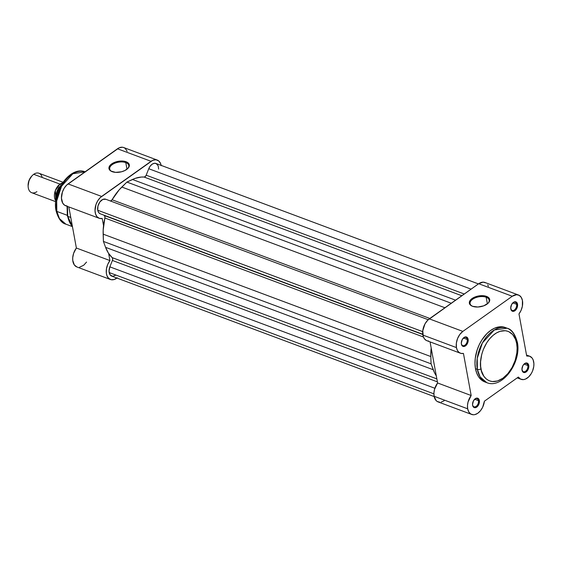 <?xml version="1.0" encoding="UTF-8"?>
<svg xmlns="http://www.w3.org/2000/svg" width="562" height="562" viewBox="0 0 562 562"><rect width="100%" height="100%" fill="white"/><g stroke="black" fill="none" stroke-linecap="round" stroke-linejoin="round"><path stroke-width="0.84" d="M487.879 303.438A9.695 5.121 -10.4 0 0 486.165 297.235L486.502 296.385A10.348 5.465 169.6 0 1 488.111 303.227A10.348 5.465 169.6 0 1 472.558 306.297L470.225 304.857L469.312 302.876L469.439 301.773L470.837 299.567L475.29 296.862L479.175 295.858L483.109 295.689L487.83 297.024L489.481 298.766L489.621 300.909L488.223 303.115L483.77 305.819L477.883 307.014L472.558 306.297A10.348 5.465 169.6 0 1 472.178 306.149A10.348 5.465 169.6 0 1 472.235 298.422A10.348 5.465 169.6 0 1 486.502 296.385L486.165 297.235A9.695 5.121 169.6 0 1 489.165 300.129A9.695 5.121 169.6 0 1 487.879 303.438M467.212 339.427A4.348 2.768 110.5 0 0 463.137 338.282A4.348 2.768 -69.5 0 1 465.8 337.439A4.348 2.768 -69.5 0 1 467.212 339.427L463.432 338.022L467.212 339.427A4.348 2.768 -69.5 0 1 466.053 344.021A4.348 2.768 -69.5 0 1 462.758 345.588A4.348 2.768 -69.5 0 1 461.353 343.6L461.381 344.084A4.995 3.175 -69.5 0 1 461.304 343.417A4.995 3.175 -69.5 0 1 463.285 338.127A4.995 3.175 -69.5 0 1 468.118 339.293L467.212 339.427L468.118 339.293L466.586 337.045L464.655 337.13L462.245 339.553L461.297 343.22A4.348 2.768 110.5 0 0 461.353 343.6A4.348 2.768 -69.5 0 1 461.297 343.206L461.929 345.497L462.912 346.332L465.519 345.862L467.675 342.946L468.118 339.293A4.995 3.175 -69.5 0 1 465.519 345.862A4.995 3.175 -69.5 0 1 461.381 344.084L461.353 343.6A4.348 2.768 110.5 0 0 464.95 345.145A4.348 2.768 110.5 0 0 467.212 339.427M516.619 304.295A4.348 2.768 110.5 0 0 512.551 303.143A4.348 2.768 -69.5 0 1 515.213 302.307A4.348 2.768 -69.5 0 1 516.619 304.295L512.846 302.883L516.619 304.295A4.348 2.768 -69.5 0 1 515.466 308.882A4.348 2.768 -69.5 0 1 512.172 310.449A4.348 2.768 -69.5 0 1 510.76 308.461L510.795 308.945A4.995 3.175 -69.5 0 1 510.718 308.278A4.995 3.175 -69.5 0 1 512.692 302.995A4.995 3.175 -69.5 0 1 517.525 304.161L516.619 304.295L517.525 304.161L516.534 302.244L515.396 301.759L514.061 301.998L511.652 304.414L510.71 308.088A4.348 2.768 110.5 0 0 510.76 308.461A4.348 2.768 -69.5 0 1 510.71 308.074L511.785 310.863L513.577 311.327L514.925 310.723L517.082 307.814L517.525 304.161A4.995 3.175 -69.5 0 1 514.925 310.723A4.995 3.175 -69.5 0 1 510.795 308.945L510.76 308.461A4.348 2.768 110.5 0 0 514.356 310.006A4.348 2.768 110.5 0 0 516.619 304.295M527.851 365.511A4.348 2.768 110.5 0 0 523.784 364.359A4.348 2.768 -69.5 0 1 526.446 363.523A4.348 2.768 -69.5 0 1 527.851 365.511L524.079 364.099L527.851 365.511A4.348 2.768 -69.5 0 1 526.699 370.098A4.348 2.768 -69.5 0 1 523.405 371.665A4.348 2.768 -69.5 0 1 521.993 369.677L522.028 370.161A4.995 3.175 -69.5 0 1 521.95 369.494A4.995 3.175 -69.5 0 1 523.924 364.204A4.995 3.175 -69.5 0 1 528.758 365.377L527.851 365.511L528.758 365.377L527.233 363.129L524.627 363.6L522.885 365.63L521.943 369.304A4.348 2.768 110.5 0 0 521.993 369.677A4.348 2.768 -69.5 0 1 521.943 369.29L523.018 372.079L524.163 372.571L525.491 372.325L527.901 369.908L528.8 367.155L528.758 365.377A4.995 3.175 -69.5 0 1 526.158 371.939A4.995 3.175 -69.5 0 1 522.028 370.161L521.993 369.677A4.348 2.768 110.5 0 0 525.589 371.222A4.348 2.768 110.5 0 0 527.851 365.511M478.445 400.643A4.348 2.768 110.5 0 0 474.377 399.491A4.348 2.768 -69.5 0 1 477.04 398.655A4.348 2.768 -69.5 0 1 478.445 400.643L474.672 399.238L478.445 400.643A4.348 2.768 -69.5 0 1 477.293 405.23A4.348 2.768 -69.5 0 1 473.998 406.797A4.348 2.768 -69.5 0 1 472.586 404.809L472.621 405.3A4.995 3.175 -69.5 0 1 472.544 404.633A4.995 3.175 -69.5 0 1 474.518 399.343A4.995 3.175 -69.5 0 1 479.351 400.509L478.445 400.643L479.351 400.509L477.826 398.261L475.888 398.346L473.478 400.762L472.537 404.436A4.348 2.768 110.5 0 0 472.586 404.809A4.348 2.768 -69.5 0 1 472.53 404.422L472.832 406.066L474.145 407.548L476.752 407.078L478.908 404.162L479.351 400.509A4.995 3.175 -69.5 0 1 476.752 407.078A4.995 3.175 -69.5 0 1 472.621 405.3L472.586 404.809A4.348 2.768 110.5 0 0 476.183 406.361A4.348 2.768 110.5 0 0 478.445 400.643M487.38 303.852L486.165 297.235L487.38 303.852M505.772 327.716L500.377 326.761L494.525 328.208L490.619 330.463L486.882 333.645L481.908 339.891L479.203 344.808L477.103 350.098L475.269 358.31L474.988 363.656L475.48 368.658L477.356 369.36A29.062 18.497 -69.5 0 1 485.083 338.682A29.062 18.497 -69.5 0 1 507.114 328.208A29.062 18.497 -69.5 0 1 516.534 341.499A2.592 1.37 169.6 0 1 517.342 342.279A2.592 1.37 169.6 0 1 516.661 343.445C518.564 349.402 516.028 368.539 502.878 378.233C489.621 387.323 481.451 375.788 480.981 368.812A2.592 1.37 169.6 0 1 477.356 369.36L480.096 376.87L486.776 382.652A29.062 18.497 -69.5 0 1 477.356 369.36L475.48 368.658A29.062 18.497 110.5 0 0 484.901 381.956A29.062 18.497 110.5 0 0 485.856 382.265M485.687 282.841L483.067 282.145L478.705 283.726L429.298 318.858L462.863 331.397L429.298 318.858A12.322 7.84 110.5 0 0 422.877 335.057L456.442 347.597A12.322 7.84 -69.5 0 1 462.863 331.397L512.27 296.258L516.633 294.685L519.246 295.38L521.262 297.389L522.435 300.487L522.351 306.332L521.072 310.365L518.979 313.947L526.699 356.027L529.664 356.21L532.045 357.966L533.148 359.898L533.9 363.656L533.76 366.508L532.607 370.871L531.273 373.582L528.638 376.94L525.561 379.048L523.468 379.61L520.595 379.104L518.368 377.053L484.402 401.205L482.653 407.246L480.461 410.731L477.742 413.288L474.813 414.623L473.38 414.77L470.787 414.018L468.806 411.946L467.675 408.813A12.322 7.84 -69.5 0 1 471.167 395.515L437.601 382.975A12.322 7.84 110.5 0 0 434.117 396.273L467.675 408.813L467.486 405.525L468.055 402.006L471.167 395.515L463.446 353.435L461.03 353.414L458.936 352.36L457.363 350.358L456.442 347.597L456.351 343.206L457.538 338.591L459.828 334.439L462.863 331.397L512.27 296.258L478.705 283.726L427.71 320.207L424.998 323.874L422.786 330.667L423.249 336.519L424.514 338.928L426.368 340.474M484.901 381.956L486.776 382.652C502.484 389.311 521.719 361.879 517.342 342.272C515.024 333.933 511.617 329.248 507.114 328.208L505.245 327.505A29.062 18.497 110.5 0 0 483.208 337.98A29.062 18.497 110.5 0 0 475.48 368.658L476.731 373.126L478.676 376.884L481.262 379.793L484.367 381.738M460.44 353.231L426.874 340.698A12.322 7.84 110.5 0 1 422.877 335.057L456.442 347.597A12.322 7.84 -69.5 0 0 460.44 353.231A12.322 7.84 -69.5 0 0 463.446 353.435L471.167 395.515L437.601 382.975L430.063 341.886L437.601 382.975L434.489 389.466L433.927 392.986L434.117 396.273L436.14 400.594L437.222 401.479L439.821 402.23M441.254 402.083L444.177 400.748M488.399 286.283L487.697 284.85M427.464 340.874L428.644 341.015M507.114 328.208L494.356 329.957L482.4 342.925L477.229 358.345L477.356 369.36A2.592 1.37 -10.4 0 0 480.981 368.812C479.077 362.862 481.62 343.719 494.764 334.025C508.027 324.941 516.19 336.469 516.661 343.445L517.11 347.997L516.857 352.866L515.185 360.347L512.108 367.457L507.879 373.597L502.878 378.233L497.525 380.966L492.284 381.556L489.073 380.727L486.242 378.957L483.889 376.308L481.465 370.92L480.672 366.586L480.573 361.851L481.732 354.397L483.341 349.473L486.832 342.616L489.762 338.661L493.036 335.381L496.534 332.894L500.117 331.299L505.357 330.702L508.568 331.531L512.642 334.523L515.53 339.378L516.661 343.445A2.592 1.37 -10.4 0 0 517.342 342.279M518.473 295.008L484.908 282.468A12.322 7.84 110.5 0 0 478.705 283.726L512.27 296.258A12.322 7.84 -69.5 0 1 518.473 295.008A12.322 7.84 -69.5 0 1 518.979 313.947L526.699 356.027A12.322 7.84 -69.5 0 1 529.706 356.224A12.322 7.84 -69.5 0 1 532.741 370.513A12.322 7.84 -69.5 0 1 521.079 379.315A12.322 7.84 -69.5 0 1 518.368 377.053L484.402 401.205A12.322 7.84 -69.5 0 1 471.673 414.447A12.322 7.84 -69.5 0 1 467.675 408.813L434.117 396.273A12.322 7.84 110.5 0 0 438.107 401.914L471.673 414.447M472.466 306.269A9.695 5.121 169.6 0 1 470.092 303.635A9.695 5.121 169.6 0 1 475.389 297.79A9.695 5.121 169.6 0 1 486.165 297.235A9.695 5.121 -10.4 0 0 472.93 299.054A9.695 5.121 -10.4 0 0 472.466 306.269M115.828 275.148L112.723 276.3L110.18 274.951L109.042 271.2L109.864 266.852L434.848 388.258L109.864 266.852L112.4 260.459A2.592 1.651 110.5 0 0 112.147 257.6L108.396 253.083L105.579 247.336L103.408 241.428L103.162 234.15L430.822 356.554L431.075 363.832L434.531 372.754L436.295 375.852A44.433 28.276 -69.5 0 1 433.246 369.747L105.579 247.336L433.246 369.747L431.075 363.832L103.408 241.428L103.169 230.216L104.883 217.993A2.592 1.651 110.5 0 0 104.146 215.478L422.793 334.516L104.146 215.478L104.883 216.412L104.883 217.993L423.425 336.996L104.883 217.993A44.433 28.276 110.5 0 0 103.162 234.15L430.822 356.554L431.075 363.832L103.408 241.428L105.579 247.336A44.433 28.276 110.5 0 0 112.147 257.6L112.667 258.808L112.4 260.459L437.405 381.872L112.4 260.459L109.864 266.852A7.784 4.953 110.5 0 0 109.176 272.542L433.899 393.85L109.176 272.542A7.784 4.953 110.5 0 0 111.698 276.104L434.173 396.575M100.071 213.722L422.764 334.278L100.071 213.722A7.784 4.953 110.5 0 1 97.739 210.244L422.701 331.643L97.739 210.244L98.582 212.422L100.071 213.722M158.639 169.099L158.189 165.846L156.159 163.535L154.213 163.317L152.119 164.223L150.202 166.12L148.747 168.719L471.089 289.142L148.747 168.719L146.183 175.189L148.747 168.719A7.784 4.953 110.5 0 1 155.997 163.465L478.431 283.915M464.24 294.01L146.183 175.189L464.24 294.01M144.069 177.037A2.592 1.651 110.5 0 0 146.183 175.189L145.256 176.552L144.069 177.037A44.433 28.276 110.5 0 0 132.463 179.482L455.564 300.178L132.463 179.482L126.928 182.074L135.414 178.287L141.245 177.058L144.069 177.037L461.809 295.738L144.069 177.037M110.616 201.055A2.592 1.651 110.5 0 0 112.105 199.763L119.165 189.844L126.928 182.074L451.258 303.241L126.928 182.074L121.821 187.048L444.914 307.751L121.821 187.048A44.433 28.276 110.5 0 0 112.105 199.763L429.846 318.464L112.105 199.763L110.433 201.091M105.853 199.278A7.784 4.953 110.5 0 0 105.712 199.222A7.784 4.953 110.5 0 0 99.811 202.025A7.784 4.953 110.5 0 0 97.739 210.244L97.964 206.001L99.874 201.934L102.839 199.405L105.853 199.278M430.822 356.554A44.433 28.276 -69.5 0 1 431.187 348.019L430.822 356.554M112.147 257.6L436.857 378.9L112.147 257.6M125.783 162.601A9.695 5.121 -10.4 0 0 112.548 164.42A9.695 5.121 -10.4 0 0 112.084 171.635A9.695 5.121 169.6 0 1 109.709 169A9.695 5.121 169.6 0 1 115.006 163.156A9.695 5.121 169.6 0 1 125.783 162.601L126.998 169.225L125.783 162.601A9.695 5.121 169.6 0 1 128.782 165.502A9.695 5.121 169.6 0 1 127.497 168.811A9.695 5.121 -10.4 0 0 125.783 162.601L126.12 161.751L125.783 162.601M112.175 171.67A10.348 5.465 169.6 0 1 111.796 171.515A10.348 5.465 169.6 0 1 111.852 163.788A10.348 5.465 169.6 0 1 126.12 161.751L128.452 163.198L129.365 165.179L128.726 167.392L125.122 170.419L121.49 171.789L115.561 172.358L110.847 171.031L109.197 169.281L108.93 168.242L109.569 166.029L113.173 163.001L116.805 161.631L120.795 161.034L126.12 161.751A10.348 5.465 169.6 0 1 127.729 168.593A10.348 5.465 169.6 0 1 112.175 171.67M72.414 226.402L67.749 216.342A1.3 0.688 169.6 0 1 67.349 215.948A1.3 0.688 -10.4 0 0 67.749 216.342A29.062 18.497 110.5 0 0 72.414 226.402M72.449 226.627L65.866 224.161L59.453 218.611L56.825 211.403A2.592 1.37 169.6 0 1 56.017 210.624A2.592 1.37 -10.4 0 0 56.825 211.403A27.896 17.752 110.5 0 0 65.866 224.161C61.546 223.177 58.265 218.667 56.024 210.631C51.823 191.818 70.257 165.516 85.389 171.902M157.248 160.065L123.682 147.525A12.322 7.84 110.5 0 0 117.479 148.775L151.045 161.315A12.322 7.84 -69.5 0 1 157.248 160.065A12.322 7.84 -69.5 0 1 161.182 165.404M67.236 215.295L56.825 211.403L67.236 215.295M70.77 217.466L67.749 216.342L70.77 217.466M127.153 151.269L125.228 148.438L123.907 147.616L122.418 147.23L119.137 147.82L66.674 185.081L64.201 188.193L62.417 192.007L61.448 198.077L62.712 203.128L64.658 205.249L67.229 206.064M117.31 277.74L114.191 279.511L111.143 279.707L108.592 278.302L106.878 275.492L106.323 273.02L106.457 268.784L107.721 264.435L109.941 260.564L76.376 248.025L68.838 206.942L76.376 248.025L73.622 253.322L72.723 257.698L72.765 260.48L74.353 264.969L76.896 266.971M79.579 267.217L83.745 265.208L86.548 262.061M110.447 279.504L76.882 266.964A12.322 7.84 110.5 0 1 76.376 248.025L109.941 260.564L108.635 253.441L109.941 260.564A12.322 7.84 -69.5 0 0 110.447 279.504A12.322 7.84 -69.5 0 0 116.917 278.05M99.214 218.288A12.322 7.84 -69.5 0 1 95.104 208.446A12.322 7.84 -69.5 0 1 101.638 196.447L68.072 183.915L101.638 196.447L151.045 161.315L117.479 148.775L68.072 183.915A12.322 7.84 110.5 0 0 61.539 195.906A12.322 7.84 110.5 0 0 65.649 205.748L99.214 218.288A12.322 7.84 -69.5 0 0 102.221 218.485L103.527 225.608L102.221 218.485L99.446 218.372L97.156 216.876L95.61 214.185L95.006 210.617L95.983 204.547L97.767 200.725L100.233 197.62L152.702 160.36L155.976 159.77L158.793 160.978L160.711 163.809L161.238 165.699M67.489 206.437A29.062 18.497 110.5 0 0 67.749 216.342L67.489 206.437M66.864 178.737L63.639 182.453L61.054 186.5L57.415 195.674M56.881 198.07L56.27 205.102M85.101 171.803A27.896 17.752 110.5 0 0 64.103 182.144A27.896 17.752 110.5 0 0 56.825 211.403L56.692 200.922L61.539 186.247L72.856 173.749L85.101 171.803M60.977 185.376A2.107 1.187 54.6 0 1 59.972 184.111L62.501 182.924A10.376 6.604 -69.5 0 0 59.972 184.111A2.107 1.187 -125.4 0 0 60.808 185.235M55.814 200.838L55.364 190.504L59.972 184.111L33.72 174.304L59.972 184.111A10.376 6.604 -69.5 0 0 55.814 200.838M62.986 182.228L38.947 173.251A10.376 6.604 110.5 0 0 33.72 174.304A10.376 6.604 -69.5 0 1 42.199 177.473M58.202 188.614L56.839 191.74L55.912 196.651M60.556 186.134L59.073 187.188L60.556 186.134M58.722 187.582L58.792 187.694A12.652 8.051 110.5 0 0 56.024 199.327A12.652 8.051 -69.5 0 1 58.792 187.694L59.6 187.996L58.729 187.645L59.073 187.188L58.792 187.441M31.816 176.032L29.062 180.339L28.114 185.79A9.083 5.782 110.5 0 1 31.704 176.145L32.259 175.569A10.376 6.604 -69.5 0 1 33.72 174.304A10.376 6.604 110.5 0 0 28.219 184.406A10.376 6.604 110.5 0 0 31.683 192.696L55.722 201.674M36.902 191.642A10.376 6.604 -69.5 0 1 28.156 186.563A10.376 6.604 -69.5 0 1 32.259 175.569M58.757 187.68A12.259 7.805 110.5 0 0 55.926 198.189M461.283 343.017L461.304 343.417M510.696 307.885L510.718 308.278M521.929 369.101L521.95 369.494M472.523 404.233L472.544 404.633M529.706 356.224L526.517 355.029M521.079 379.315L517.216 377.875M472.733 306.388L472.178 306.149M105.712 199.222L428.237 319.708M112.358 171.761L111.796 171.515M72.435 226.535L67.349 215.948L67.068 206.282M28.156 186.563L28.114 185.762M55.975 199.665L58.764 187.49"/></g></svg>
